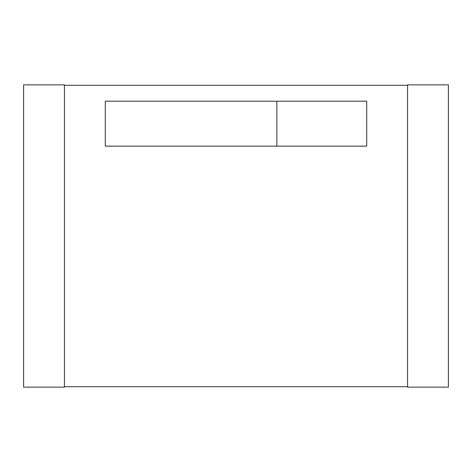 <?xml version="1.0" encoding="UTF-8"?>
<svg xmlns="http://www.w3.org/2000/svg" width="472" height="472" viewBox="0 0 472 472"><rect width="100%" height="100%" fill="white"/><g stroke="black" fill="none" stroke-linecap="round" stroke-linejoin="round"><path stroke-width="0.71" d="M407.554 85.279L64.446 85.279L407.554 85.279M64.446 386.721L407.554 386.721L64.446 386.721M276.846 146.137L105.291 146.137L105.291 101.209L366.709 101.209L366.709 146.137L105.291 146.137L276.846 146.137L276.846 101.209L276.846 146.137L366.709 146.137L366.709 101.209L105.291 101.209L105.291 146.137L105.291 101.209L276.846 101.209M23.6 84.871L64.446 84.871L23.6 84.871L23.6 387.128L23.6 84.871M407.554 84.871L448.4 84.871L407.554 84.871L407.554 387.128L448.4 387.128L407.554 387.128L407.554 84.871M64.446 387.128L23.6 387.128L64.446 387.128L64.446 84.871L64.446 387.128M448.4 387.128L448.4 84.871L448.4 387.128"/></g></svg>
